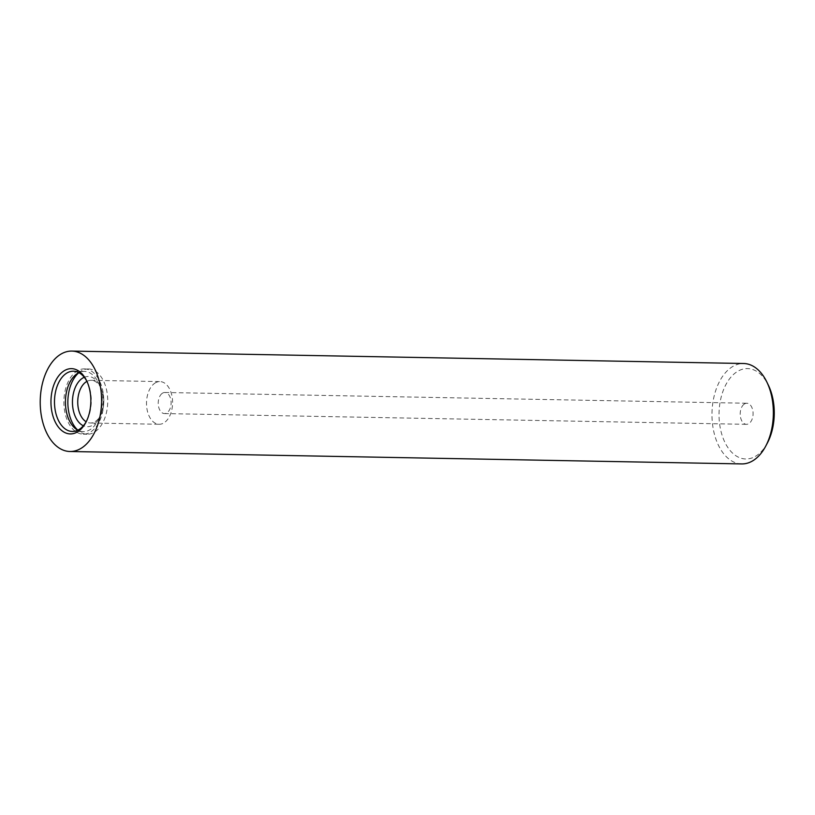 <?xml version="1.0" encoding="UTF-8"?>
<svg xmlns="http://www.w3.org/2000/svg" width="815" height="815" viewBox="0 0 815 815"><rect width="100%" height="100%" fill="white"/><g stroke="black" fill="none" stroke-linecap="round" stroke-linejoin="round"><path stroke-width="0.61" stroke-dasharray="4.08 3.06" d="M767.414 442.922A45.192 27.608 91.1 0 1 757.522 454.974A45.192 27.608 91.1 0 1 721.255 432.378A45.192 27.608 91.1 0 1 735.762 372.598A45.192 27.608 91.1 0 1 768.484 385.444M741.742 463.918A50.214 30.685 91.1 0 1 712.514 423.994A50.214 30.685 91.1 0 1 730.576 367.942A50.214 30.685 91.1 0 1 743.596 363.5M87.062 381.654A30.135 18.409 91.1 0 1 87.45 382.429A30.135 18.409 91.1 0 1 86.736 420.744A30.135 18.409 91.1 0 1 86.319 421.508M84.424 368.889A32.641 19.947 91.1 0 1 103.424 394.837A32.641 19.947 91.1 0 1 91.677 431.278A32.641 19.947 91.1 0 1 83.222 434.161A32.641 19.947 91.1 0 1 64.222 408.213A32.641 19.947 91.1 0 1 75.958 371.783A32.641 19.947 91.1 0 1 84.424 368.889L88.397 368.961A32.641 19.947 91.1 0 0 79.931 371.854A32.641 19.947 91.1 0 0 78.902 372.669A30.135 18.409 91.1 0 1 84.373 371.406A30.135 18.409 91.1 0 1 101.916 395.356A30.135 18.409 91.1 0 1 91.076 428.985A30.135 18.409 91.1 0 1 83.262 431.655A30.135 18.409 91.1 0 1 77.822 430.198M88.397 368.961A32.641 19.947 91.1 0 1 107.397 394.918A32.641 19.947 91.1 0 1 95.65 431.349A32.641 19.947 91.1 0 1 87.195 434.242A32.641 19.947 91.1 0 1 77.843 430.188M84.261 377.284A25.112 15.342 91.1 0 1 99.929 385.852A25.112 15.342 91.1 0 1 99.338 417.789A25.112 15.342 91.1 0 1 93.837 424.483A25.112 15.342 91.1 0 1 83.364 425.776M86.92 381.389A21.343 13.04 91.1 0 1 91.168 380.32A21.343 13.04 91.1 0 1 101.091 388.276A21.343 13.04 91.1 0 1 100.591 415.416A21.343 13.04 91.1 0 1 95.915 421.111A21.343 13.04 91.1 0 1 90.383 422.995A21.343 13.04 91.1 0 1 86.176 421.763M154.402 383.478A21.343 13.04 91.1 0 1 159.934 381.593A21.343 13.04 91.1 0 1 172.362 398.555A21.343 13.04 91.1 0 1 164.681 422.384A21.343 13.04 91.1 0 1 159.149 424.269A21.343 13.04 91.1 0 1 146.731 407.296A21.343 13.04 91.1 0 1 154.402 383.478M162.134 393.411A10.544 6.439 91.1 0 1 164.875 392.484A10.544 6.439 91.1 0 1 171.007 400.858A10.544 6.439 91.1 0 1 167.218 412.635A10.544 6.439 91.1 0 1 164.487 413.572A10.544 6.439 91.1 0 1 158.344 405.187A10.544 6.439 91.1 0 1 162.134 393.411M744.105 404.169A10.544 6.439 91.1 0 1 746.835 403.242A10.544 6.439 91.1 0 1 752.979 411.626A10.544 6.439 91.1 0 1 749.179 423.393A10.544 6.439 91.1 0 1 746.448 424.33A10.544 6.439 91.1 0 1 740.315 415.945A10.544 6.439 91.1 0 1 744.105 404.169M87.45 382.429L86.675 380.819M86.736 420.744L85.901 422.333M73.442 371.202L84.373 371.406M101.091 388.276L99.929 385.852M100.591 415.416L99.338 417.789M91.168 380.32L159.934 381.593M164.875 392.484L746.835 403.242M164.487 413.572L746.448 424.33M90.383 422.995L159.149 424.269M83.222 434.161L87.195 434.242M72.331 431.451L83.262 431.655"/><path stroke-width="1.22" d="M71.832 351.082L743.596 363.5A50.214 30.685 91.1 0 1 766.935 382.215A50.214 30.685 91.1 0 1 765.754 446.08A50.214 30.685 91.1 0 1 754.761 459.477A50.214 30.685 91.1 0 1 741.742 463.918L69.978 451.5A50.214 30.685 91.1 0 1 40.75 411.575A50.214 30.685 91.1 0 1 58.812 355.523A50.214 30.685 91.1 0 1 71.832 351.082A50.214 30.685 91.1 0 1 101.05 391.006A50.214 30.685 91.1 0 1 82.998 447.058A50.214 30.685 91.1 0 1 69.978 451.5M63.04 371.538A32.641 19.947 91.1 0 1 86.675 380.819A32.641 19.947 91.1 0 1 85.901 422.333A32.641 19.947 91.1 0 1 78.76 431.033A32.641 19.947 91.1 0 1 52.568 414.713A32.641 19.947 91.1 0 1 63.04 371.538M86.319 421.508A30.135 18.409 91.1 0 1 80.145 428.782A30.135 18.409 91.1 0 1 72.331 431.451A30.135 18.409 91.1 0 1 54.799 407.5A30.135 18.409 91.1 0 1 65.638 373.861A30.135 18.409 91.1 0 1 73.442 371.202A30.135 18.409 91.1 0 1 87.062 381.654M77.822 430.198A30.135 18.409 91.1 0 1 65.424 403.201A30.135 18.409 91.1 0 1 76.569 374.065A30.135 18.409 91.1 0 1 78.892 372.659A32.641 19.947 91.1 0 0 67.859 401.235A32.641 19.947 91.1 0 0 77.843 430.188M83.364 425.776A25.112 15.342 91.1 0 1 72.474 403.486A25.112 15.342 91.1 0 1 81.745 378.72A25.112 15.342 91.1 0 1 84.261 377.284M86.176 421.763A21.343 13.04 91.1 0 1 77.741 402.539A21.343 13.04 91.1 0 1 85.636 382.204A21.343 13.04 91.1 0 1 86.92 381.389M766.935 382.215L768.484 385.444A45.192 27.608 91.1 0 1 767.414 442.922L765.754 446.08"/></g></svg>

